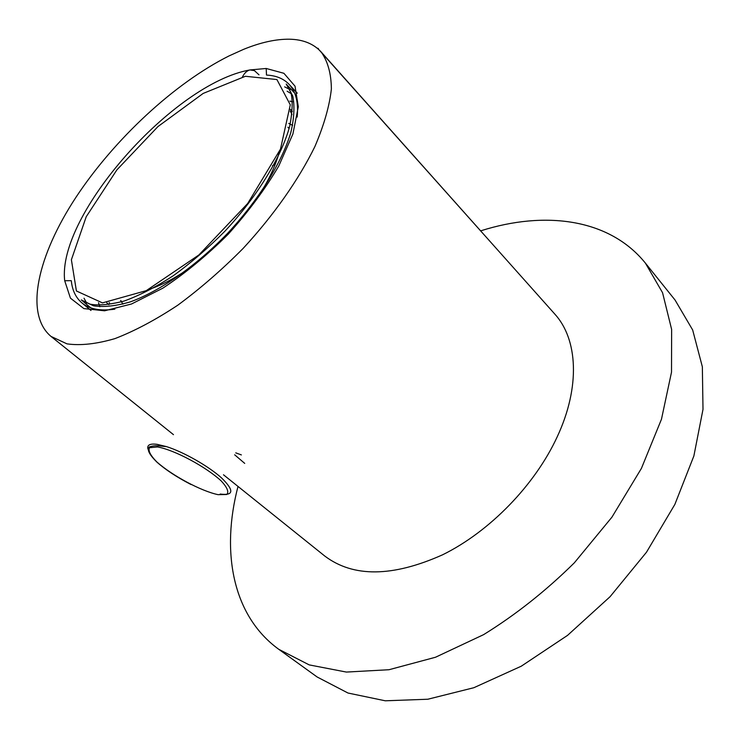 <?xml version="1.0" encoding="UTF-8"?>
<svg xmlns="http://www.w3.org/2000/svg" width="740" height="740" viewBox="0 0 740 740"><rect width="100%" height="100%" fill="white"/><g stroke="black" fill="none" stroke-linecap="round" stroke-linejoin="round"><path stroke-width="1.11" d="M238.012 486.439C221.047 551.161 232.073 615.467 278.767 649.304L317.146 676.989L347.994 693.029L385.281 700.798L427.812 699.235L473.868 687.71L521.274 666.194L567.534 635.383L610.074 596.699L646.492 552.216L674.862 504.412L693.88 455.951L703 409.359L702.352 366.8L692.659 329.966L675.037 299.996L645.4 263.116C609.233 218.3 544.557 210.585 480.88 230.788M278.767 649.304L309.228 664.899L346.366 672.068L389.018 669.719L435.499 657.25L483.59 634.652C515.706 614.801 545.963 590.853 574.36 562.798L611.915 517.186L641.404 468.411L661.477 419.21L671.513 372.155L671.633 329.43L662.559 292.716L645.4 263.116M289.46 39.211C275.881 39.044 260.6 42.421 243.608 49.34L229.067 55.907C174.316 83.306 114.275 139.25 75.933 197.34C37.87 255.207 23.976 313.76 51.005 336.413L66.989 343.86C80.438 345.774 96.431 344.026 114.959 338.606C134.68 331.002 155.641 319.856 177.831 305.167C200.244 288.637 222.019 269.712 243.164 248.381C273.726 215.294 298.701 179.672 314.889 146.557C324 125.18 329.504 105.977 331.381 88.948C331.206 73.538 327.774 61.189 321.095 51.902C313.51 43.697 302.975 39.46 289.46 39.211M241.37 454.915L235.764 452.862M275.215 164.317L272.468 165.649M223.489 474.784L324.786 556.054C353.285 577.561 392.533 577.154 442.539 554.824C489.677 531.662 534.909 485.144 557.211 436.822C580.641 386.632 577.764 339.04 554.658 313.908L321.095 51.902M242.452 76.923C244.422 73.038 246.919 70.716 249.954 69.939C173.854 83.25 56.897 214.988 64.704 280.738L70.439 298.155L83.87 308.599L104.599 310.8L131.526 303.992L162.819 288.184C185.12 273.43 206.922 255.429 228.216 234.192C248.316 211.816 265.161 189.107 278.739 166.075L292.901 134.005L298.303 106.764L295.029 86.173L283.901 73.297L266.206 68.478L249.954 69.939L254.431 70.624L259 74.842M71.345 281.126C72.363 290.487 75.868 297.73 81.853 302.854C89.401 309.163 100.4 311.262 114.848 309.154M297.184 117.077C298.553 102.546 295.88 91.668 289.183 84.453C283.762 78.745 276.344 75.619 266.946 75.092M498.973 251.443L318.959 49.719M287.916 127.206L289.072 128.621M120.713 300.412L122.905 304.14M292.605 125.384L288.767 123.386M289.904 101.103L292.513 101.741M99.826 306.786L98.513 302.706M290.302 111.786L290.977 112.129M109.576 303.197L109.206 302.54M290.348 110.806L291.976 114.682M287.12 91.224L291.246 93.693M290.173 89.605L284.65 86.858M84.018 298.202L86.7 303.086M147.982 449.152C146.835 445.008 149.906 443.399 157.176 444.342L166.509 446.618C183.677 452.029 208.643 466.246 221.575 477.948C234.312 490.435 233.849 495.8 220.169 494.043M218.106 494.671L226.782 494.496C229.095 491.998 227.254 487.493 221.26 480.991C205.942 466.718 174.307 449.837 157.528 446.951L149.517 447.728C147.982 450.679 150.396 455.387 156.741 461.862C172.235 475.663 201.113 491.12 218.106 494.671M245.393 76.285L203.176 93.425L157.972 126.558L116.874 169.886L86.21 216.755L71.392 259.759L76.405 290.977L102.462 302.891L146.233 290.663L198.875 254.967L247.678 203.5L280.488 149.092L290.284 104.84L276.908 79.55L245.393 76.285M148.518 289.525C160.626 285.668 173.687 278.952 187.701 269.369M261.239 191.901C270.091 177.406 276.122 164.021 279.341 151.719M294.64 93.12L286.214 84.055L292.753 95.941C294.816 106.162 294.15 118.446 290.755 132.793C281.681 162.874 258.473 200.207 227.458 233.47C195.85 266.169 159.775 291.282 130.212 301.911C116.05 306.046 103.822 307.35 93.508 305.814L81.289 299.913L90.789 307.849M234.682 454.804L244.718 463.388M51.005 336.413L173.475 434.658M266.483 75.036L266.206 68.478M71.271 280.664L64.704 280.738M297.267 93.175L289.183 84.453M90.974 310.476L81.853 302.854M317.136 48.128L318.431 48.516M166.509 446.618C158.86 446.063 156.723 444.851 149.536 446.84C146.603 449.282 149.054 454.379 156.908 462.13C165.446 469.697 176.814 477.161 191.003 484.524M106.754 302.762L108.937 304.603M290.385 109.326L292.346 111.407M286.214 84.055L290.82 92.241C292.911 100.353 292.522 111.749 289.664 126.438C281.348 156.88 257.594 196.119 225.043 231.065C208.245 247.983 190.966 262.894 173.188 275.807C155.631 287.175 139.203 295.611 123.904 301.115C109.372 304.76 97.995 305.75 89.753 304.094L81.289 299.913"/></g></svg>
